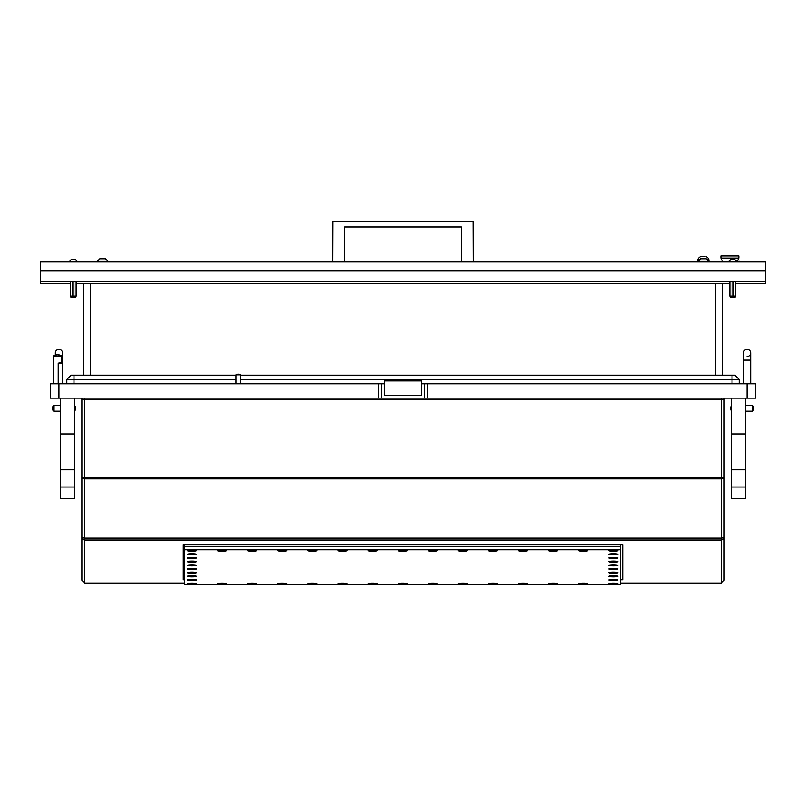 <?xml version="1.0" encoding="UTF-8"?>
<svg xmlns="http://www.w3.org/2000/svg" width="806" height="806" viewBox="0 0 806 806"><rect width="100%" height="100%" fill="white"/><g stroke="black" fill="none" stroke-linecap="round" stroke-linejoin="round"><path stroke-width="1.21" d="M58.939 383.797L58.939 398.134L50.335 398.134L50.335 383.797L384.361 383.797M747.061 383.797L755.665 383.797L755.665 398.134L747.061 398.134L747.061 383.797L421.639 383.797M58.939 398.134L378.568 398.134L378.568 383.797M427.432 383.797L427.432 398.134L378.568 398.134M427.432 398.134L747.061 398.134M81.869 398.134L81.869 399.564L84.741 399.564L84.741 477.928L81.869 477.928L81.869 580.199L81.869 399.564L724.131 399.564L724.131 580.199L724.131 477.928L721.259 477.928L721.259 398.134M724.131 398.134L724.131 399.564L84.741 399.564L84.741 398.134M721.32 583.07A2.871 2.871 0 0 1 721.259 583.07L620.549 583.07M184.735 583.07L84.741 583.07A2.871 2.871 0 0 1 84.68 583.07M622.695 544.594L622.695 579.796L620.549 579.796L622.695 579.796L622.695 544.594L183.305 544.594L183.305 579.796L184.735 579.796L183.305 579.796L183.305 544.594M81.869 477.928A2.871 0.947 0 0 0 84.741 478.875L84.741 538.146A2.871 0.947 0 0 1 81.869 537.199A2.871 2.841 -0 0 0 84.741 540.05L84.741 583.07L81.869 580.199A2.871 2.871 0 0 0 81.88 580.26M724.12 580.26A2.871 2.871 0 0 0 724.131 580.199L721.259 583.07L721.259 540.05A2.871 2.841 0 0 0 724.131 537.199A2.871 0.947 0 0 1 721.259 538.146L721.259 478.875A2.871 0.947 -0 0 0 724.131 477.928M617.9 580.018A4.514 0.554 180 0 0 617.859 579.947A4.514 0.554 180 0 0 613.376 579.464A4.514 0.554 180 0 0 608.903 579.947A4.514 0.554 180 0 0 608.862 580.018A4.514 0.554 180 0 0 613.376 580.562A4.514 0.554 180 0 0 617.9 580.018M587.796 550.669A4.514 0.554 180 0 0 587.755 550.599A4.514 0.554 180 0 0 583.272 550.115A4.514 0.554 180 0 0 578.789 550.599A4.514 0.554 180 0 0 578.758 550.669A4.514 0.554 180 0 0 583.272 551.213A4.514 0.554 180 0 0 587.796 550.669M467.369 550.669A4.514 0.554 180 0 0 467.339 550.599A4.514 0.554 180 0 0 462.856 550.115A4.514 0.554 180 0 0 458.372 550.599A4.514 0.554 180 0 0 458.332 550.669A4.514 0.554 180 0 0 462.856 551.213A4.514 0.554 180 0 0 467.369 550.669M346.943 550.669A4.514 0.554 180 0 0 346.912 550.599A4.514 0.554 180 0 0 342.429 550.115A4.514 0.554 180 0 0 337.946 550.599A4.514 0.554 180 0 0 337.916 550.669A4.514 0.554 180 0 0 342.429 551.213A4.514 0.554 180 0 0 346.943 550.669M196.422 580.018A4.514 0.554 180 0 0 196.382 579.947A4.514 0.554 180 0 0 191.899 579.464A4.514 0.554 180 0 0 187.425 579.947A4.514 0.554 180 0 0 187.385 580.018A4.514 0.554 180 0 0 191.899 580.562A4.514 0.554 180 0 0 196.422 580.018M527.577 550.669A4.514 0.554 180 0 0 527.547 550.599A4.514 0.554 180 0 0 523.064 550.115A4.514 0.554 180 0 0 518.58 550.599A4.514 0.554 180 0 0 518.55 550.669A4.514 0.554 180 0 0 523.064 551.213A4.514 0.554 180 0 0 527.577 550.669M407.161 550.669A4.514 0.554 180 0 0 407.121 550.599A4.514 0.554 180 0 0 402.637 550.115A4.514 0.554 180 0 0 398.164 550.599A4.514 0.554 180 0 0 398.124 550.669A4.514 0.554 180 0 0 402.637 551.213A4.514 0.554 180 0 0 407.161 550.669M587.796 583.685A4.514 0.554 180 0 0 587.755 583.615A4.514 0.554 180 0 0 583.272 583.131A4.514 0.554 180 0 0 578.789 583.615A4.514 0.554 180 0 0 578.758 583.685A4.514 0.554 180 0 0 583.272 584.239A4.514 0.554 180 0 0 587.796 583.685M467.369 583.685A4.514 0.554 180 0 0 467.339 583.615A4.514 0.554 180 0 0 462.856 583.131A4.514 0.554 180 0 0 458.372 583.615A4.514 0.554 180 0 0 458.332 583.685A4.514 0.554 180 0 0 462.856 584.239A4.514 0.554 180 0 0 467.369 583.685M346.943 583.685A4.514 0.554 180 0 0 346.912 583.615A4.514 0.554 180 0 0 342.429 583.131A4.514 0.554 180 0 0 337.946 583.615A4.514 0.554 180 0 0 337.916 583.685A4.514 0.554 180 0 0 342.429 584.239A4.514 0.554 180 0 0 346.943 583.685M527.577 583.685A4.514 0.554 180 0 0 527.547 583.615A4.514 0.554 180 0 0 523.064 583.131A4.514 0.554 180 0 0 518.58 583.615A4.514 0.554 180 0 0 518.55 583.685A4.514 0.554 180 0 0 523.064 584.239A4.514 0.554 180 0 0 527.577 583.685M407.161 583.685A4.514 0.554 180 0 0 407.121 583.615A4.514 0.554 180 0 0 402.637 583.131A4.514 0.554 180 0 0 398.164 583.615A4.514 0.554 180 0 0 398.124 583.685A4.514 0.554 180 0 0 402.637 584.239A4.514 0.554 180 0 0 407.161 583.685M557.681 583.685A4.514 0.554 180 0 0 557.651 583.615A4.514 0.554 180 0 0 553.168 583.131A4.514 0.554 180 0 0 548.685 583.615A4.514 0.554 180 0 0 548.654 583.685A4.514 0.554 180 0 0 553.168 584.239A4.514 0.554 180 0 0 557.681 583.685M497.473 583.685A4.514 0.554 180 0 0 497.443 583.615A4.514 0.554 180 0 0 492.96 583.131A4.514 0.554 180 0 0 488.476 583.615A4.514 0.554 180 0 0 488.446 583.685A4.514 0.554 180 0 0 492.96 584.239A4.514 0.554 180 0 0 497.473 583.685M437.265 583.685A4.514 0.554 180 0 0 437.225 583.615A4.514 0.554 180 0 0 432.751 583.131A4.514 0.554 180 0 0 428.268 583.615A4.514 0.554 180 0 0 428.228 583.685A4.514 0.554 180 0 0 432.751 584.239A4.514 0.554 180 0 0 437.265 583.685M377.057 583.685A4.514 0.554 180 0 0 377.017 583.615A4.514 0.554 180 0 0 372.533 583.131A4.514 0.554 180 0 0 368.05 583.615A4.514 0.554 180 0 0 368.02 583.685A4.514 0.554 180 0 0 372.533 584.239A4.514 0.554 180 0 0 377.057 583.685M557.681 550.669A4.514 0.554 180 0 0 557.651 550.599A4.514 0.554 180 0 0 553.168 550.115A4.514 0.554 180 0 0 548.685 550.599A4.514 0.554 180 0 0 548.654 550.669A4.514 0.554 180 0 0 553.168 551.213A4.514 0.554 180 0 0 557.681 550.669M497.473 550.669A4.514 0.554 180 0 0 497.443 550.599A4.514 0.554 180 0 0 492.96 550.115A4.514 0.554 180 0 0 488.476 550.599A4.514 0.554 180 0 0 488.446 550.669A4.514 0.554 180 0 0 492.96 551.213A4.514 0.554 180 0 0 497.473 550.669M437.265 550.669A4.514 0.554 180 0 0 437.225 550.599A4.514 0.554 180 0 0 432.751 550.115A4.514 0.554 180 0 0 428.268 550.599A4.514 0.554 180 0 0 428.228 550.669A4.514 0.554 180 0 0 432.751 551.213A4.514 0.554 180 0 0 437.265 550.669M377.057 550.669A4.514 0.554 180 0 0 377.017 550.599A4.514 0.554 180 0 0 372.533 550.115A4.514 0.554 180 0 0 368.05 550.599A4.514 0.554 180 0 0 368.02 550.669A4.514 0.554 180 0 0 372.533 551.213A4.514 0.554 180 0 0 377.057 550.669M196.422 576.35A4.514 0.554 180 0 0 196.382 576.28A4.514 0.554 180 0 0 191.899 575.796A4.514 0.554 180 0 0 187.425 576.28A4.514 0.554 180 0 0 187.385 576.35A4.514 0.554 180 0 0 191.899 576.895A4.514 0.554 180 0 0 196.422 576.35M617.9 583.685A4.514 0.554 180 0 0 617.859 583.615A4.514 0.554 180 0 0 613.376 583.131A4.514 0.554 180 0 0 608.903 583.615A4.514 0.554 180 0 0 608.862 583.685A4.514 0.554 180 0 0 613.376 584.239A4.514 0.554 180 0 0 617.9 583.685M617.9 576.35A4.514 0.554 180 0 0 617.859 576.28A4.514 0.554 180 0 0 613.376 575.796A4.514 0.554 180 0 0 608.903 576.28A4.514 0.554 180 0 0 608.862 576.35A4.514 0.554 180 0 0 613.376 576.895A4.514 0.554 180 0 0 617.9 576.35M196.422 583.685A4.514 0.554 180 0 0 196.382 583.615A4.514 0.554 180 0 0 191.899 583.131A4.514 0.554 180 0 0 187.425 583.615A4.514 0.554 180 0 0 187.385 583.685A4.514 0.554 180 0 0 191.899 584.239A4.514 0.554 180 0 0 196.422 583.685M196.422 550.669A4.514 0.554 180 0 0 196.382 550.599A4.514 0.554 180 0 0 191.899 550.115A4.514 0.554 180 0 0 187.425 550.599A4.514 0.554 180 0 0 187.385 550.669A4.514 0.554 180 0 0 191.899 551.213A4.514 0.554 180 0 0 196.422 550.669M617.9 550.669A4.514 0.554 180 0 0 617.859 550.599A4.514 0.554 180 0 0 613.376 550.115A4.514 0.554 180 0 0 608.903 550.599A4.514 0.554 180 0 0 608.862 550.669A4.514 0.554 180 0 0 613.376 551.213A4.514 0.554 180 0 0 617.9 550.669M196.422 572.673A4.514 0.554 180 0 0 196.382 572.613A4.514 0.554 180 0 0 191.899 572.129A4.514 0.554 180 0 0 187.425 572.613A4.514 0.554 180 0 0 187.385 572.673A4.514 0.554 180 0 0 191.899 573.227A4.514 0.554 180 0 0 196.422 572.673M196.422 569.006A4.514 0.554 180 0 0 196.382 568.945A4.514 0.554 180 0 0 191.899 568.462A4.514 0.554 180 0 0 187.425 568.945A4.514 0.554 180 0 0 187.385 569.006A4.514 0.554 180 0 0 191.899 569.56A4.514 0.554 180 0 0 196.422 569.006M617.9 569.006A4.514 0.554 180 0 0 617.859 568.945A4.514 0.554 180 0 0 613.376 568.462A4.514 0.554 180 0 0 608.903 568.945A4.514 0.554 180 0 0 608.862 569.006A4.514 0.554 180 0 0 613.376 569.56A4.514 0.554 180 0 0 617.9 569.006M617.9 572.673A4.514 0.554 180 0 0 617.859 572.613A4.514 0.554 180 0 0 613.376 572.129A4.514 0.554 180 0 0 608.903 572.613A4.514 0.554 180 0 0 608.862 572.673A4.514 0.554 180 0 0 613.376 573.227A4.514 0.554 180 0 0 617.9 572.673M316.839 583.685A4.514 0.554 180 0 0 316.808 583.615A4.514 0.554 180 0 0 312.325 583.131A4.514 0.554 180 0 0 307.842 583.615A4.514 0.554 180 0 0 307.811 583.685A4.514 0.554 180 0 0 312.325 584.239A4.514 0.554 180 0 0 316.839 583.685M286.735 583.685A4.514 0.554 180 0 0 286.704 583.615A4.514 0.554 180 0 0 282.221 583.131A4.514 0.554 180 0 0 277.738 583.615A4.514 0.554 180 0 0 277.707 583.685A4.514 0.554 180 0 0 282.221 584.239A4.514 0.554 180 0 0 286.735 583.685M256.63 583.685A4.514 0.554 180 0 0 256.6 583.615A4.514 0.554 180 0 0 252.117 583.131A4.514 0.554 180 0 0 247.633 583.615A4.514 0.554 180 0 0 247.593 583.685A4.514 0.554 180 0 0 252.117 584.239A4.514 0.554 180 0 0 256.63 583.685M226.526 583.685A4.514 0.554 180 0 0 226.486 583.615A4.514 0.554 180 0 0 222.013 583.131A4.514 0.554 180 0 0 217.529 583.615A4.514 0.554 180 0 0 217.489 583.685A4.514 0.554 180 0 0 222.013 584.239A4.514 0.554 180 0 0 226.526 583.685M196.422 565.338A4.514 0.554 180 0 0 196.382 565.268A4.514 0.554 180 0 0 191.899 564.794A4.514 0.554 180 0 0 187.425 565.268A4.514 0.554 180 0 0 187.385 565.338A4.514 0.554 180 0 0 191.899 565.893A4.514 0.554 180 0 0 196.422 565.338M196.422 561.671A4.514 0.554 180 0 0 196.382 561.601A4.514 0.554 180 0 0 191.899 561.117A4.514 0.554 180 0 0 187.425 561.601A4.514 0.554 180 0 0 187.385 561.671A4.514 0.554 180 0 0 191.899 562.225A4.514 0.554 180 0 0 196.422 561.671M196.422 558.004A4.514 0.554 180 0 0 196.382 557.933A4.514 0.554 180 0 0 191.899 557.45A4.514 0.554 180 0 0 187.425 557.933A4.514 0.554 180 0 0 187.385 558.004A4.514 0.554 180 0 0 191.899 558.548A4.514 0.554 180 0 0 196.422 558.004M196.422 554.337A4.514 0.554 180 0 0 196.382 554.266A4.514 0.554 180 0 0 191.899 553.782A4.514 0.554 180 0 0 187.425 554.266A4.514 0.554 180 0 0 187.385 554.337A4.514 0.554 180 0 0 191.899 554.881A4.514 0.554 180 0 0 196.422 554.337M226.526 550.669A4.514 0.554 180 0 0 226.486 550.599A4.514 0.554 180 0 0 222.013 550.115A4.514 0.554 180 0 0 217.529 550.599A4.514 0.554 180 0 0 217.489 550.669A4.514 0.554 180 0 0 222.013 551.213A4.514 0.554 180 0 0 226.526 550.669M256.63 550.669A4.514 0.554 180 0 0 256.6 550.599A4.514 0.554 180 0 0 252.117 550.115A4.514 0.554 180 0 0 247.633 550.599A4.514 0.554 180 0 0 247.593 550.669A4.514 0.554 180 0 0 252.117 551.213A4.514 0.554 180 0 0 256.63 550.669M286.735 550.669A4.514 0.554 180 0 0 286.704 550.599A4.514 0.554 180 0 0 282.221 550.115A4.514 0.554 180 0 0 277.738 550.599A4.514 0.554 180 0 0 277.707 550.669A4.514 0.554 180 0 0 282.221 551.213A4.514 0.554 180 0 0 286.735 550.669M617.9 554.337A4.514 0.554 180 0 0 617.859 554.266A4.514 0.554 180 0 0 613.376 553.782A4.514 0.554 180 0 0 608.903 554.266A4.514 0.554 180 0 0 608.862 554.337A4.514 0.554 180 0 0 613.376 554.881A4.514 0.554 180 0 0 617.9 554.337M617.9 558.004A4.514 0.554 180 0 0 617.859 557.933A4.514 0.554 180 0 0 613.376 557.45A4.514 0.554 180 0 0 608.903 557.933A4.514 0.554 180 0 0 608.862 558.004A4.514 0.554 180 0 0 613.376 558.548A4.514 0.554 180 0 0 617.9 558.004M617.9 561.671A4.514 0.554 180 0 0 617.859 561.601A4.514 0.554 180 0 0 613.376 561.117A4.514 0.554 180 0 0 608.903 561.601A4.514 0.554 180 0 0 608.862 561.671A4.514 0.554 180 0 0 613.376 562.225A4.514 0.554 180 0 0 617.9 561.671M617.9 565.338A4.514 0.554 180 0 0 617.859 565.268A4.514 0.554 180 0 0 613.376 564.794A4.514 0.554 180 0 0 608.903 565.268A4.514 0.554 180 0 0 608.862 565.338A4.514 0.554 180 0 0 613.376 565.893A4.514 0.554 180 0 0 617.9 565.338M316.839 550.669A4.514 0.554 180 0 0 316.808 550.599A4.514 0.554 180 0 0 312.325 550.115A4.514 0.554 180 0 0 307.842 550.599A4.514 0.554 180 0 0 307.811 550.669A4.514 0.554 180 0 0 312.325 551.213A4.514 0.554 180 0 0 316.839 550.669M620.549 549.793L184.735 549.793L184.735 584.562L620.549 584.562L620.549 546.236L184.735 546.236L184.735 544.594M184.735 549.793L184.735 546.236L620.549 546.236L620.549 544.594M614.746 583.534L611.583 583.786L614.746 583.534M613.376 583.201L609.437 583.685L613.376 584.169L617.325 583.685L613.376 583.201M193.269 554.185L190.105 554.427L193.269 554.185M191.899 553.853L187.959 554.337L195.848 554.337L191.899 553.853M614.746 554.185L611.583 554.427L614.746 554.185M613.376 553.853L609.437 554.337L617.325 554.337L613.376 553.853M193.269 557.853L190.105 558.095L193.269 557.853M191.899 557.52L187.959 558.004L191.899 558.487L195.848 558.004L191.899 557.52M614.746 557.853L611.583 558.095L614.746 557.853M613.376 557.52L609.437 558.004L613.376 558.487L617.325 558.004L613.376 557.52M193.269 561.52L190.105 561.772L193.269 561.52M191.899 561.188L187.959 561.671L191.899 562.155L195.848 561.671L191.899 561.188M614.746 561.52L611.583 561.772L614.746 561.52M613.376 561.188L609.437 561.671L613.376 562.155L617.325 561.671L613.376 561.188M193.269 565.187L190.105 565.439L193.269 565.187M191.899 564.855L187.959 565.338L191.899 565.822L195.848 565.338L191.899 564.855M614.746 565.187L611.583 565.439L614.746 565.187M613.376 564.855L609.437 565.338L613.376 565.822L617.325 565.338L613.376 564.855M524.434 583.534L521.27 583.786L524.434 583.534M523.064 583.201L519.124 583.685L523.064 584.169L527.003 583.685L523.064 583.201M524.434 550.518L521.27 550.76L524.434 550.518M523.064 550.186L519.124 550.669L527.003 550.669L523.064 550.186M494.33 583.534L491.166 583.786L494.33 583.534M492.96 583.201L489.02 583.685L492.96 584.169L496.899 583.685L492.96 583.201M494.33 550.518L491.166 550.76L494.33 550.518M492.96 550.186L489.02 550.669L496.899 550.669L492.96 550.186M464.216 583.534L461.052 583.786L464.216 583.534M462.856 583.201L458.906 583.685L462.856 584.169L466.795 583.685L462.856 583.201M464.216 550.518L461.052 550.76L464.216 550.518M462.856 550.186L458.906 550.669L466.795 550.669L462.856 550.186M434.112 583.534L430.948 583.786L434.112 583.534M432.751 583.201L428.802 583.685L432.751 584.169L436.691 583.685L432.751 583.201M434.112 550.518L430.948 550.76L434.112 550.518M432.751 550.186L428.802 550.669L436.691 550.669L432.751 550.186M193.269 568.865L190.105 569.107L193.269 568.865M191.899 568.532L187.959 569.006L191.899 569.489L195.848 569.006L191.899 568.532M614.746 568.865L611.583 569.107L614.746 568.865M613.376 568.532L609.437 569.006L613.376 569.489L617.325 569.006L613.376 568.532M193.269 579.867L190.105 580.108L193.269 579.867M191.899 579.534L187.959 580.018L195.848 580.018L191.899 579.534M614.746 579.867L611.583 580.108L614.746 579.867M613.376 579.534L609.437 580.018L617.325 580.018L613.376 579.534M614.746 550.518L611.583 550.76L614.746 550.518M613.376 550.186L609.437 550.669L617.325 550.669L613.376 550.186M193.269 550.518L190.105 550.76L193.269 550.518M191.899 550.186L187.959 550.669L195.848 550.669L191.899 550.186M253.477 583.534L250.323 583.786L253.477 583.534M252.117 583.201L248.167 583.685L252.117 584.169L256.056 583.685L252.117 583.201M313.695 583.534L310.532 583.786L313.695 583.534M312.325 583.201L308.386 583.685L312.325 584.169L316.264 583.685L312.325 583.201M373.903 583.534L370.74 583.786L373.903 583.534M372.533 583.201L368.594 583.685L372.533 584.169L376.483 583.685L372.533 583.201M554.538 583.534L551.375 583.786L554.538 583.534M553.168 583.201L549.229 583.685L553.168 584.169L557.107 583.685L553.168 583.201M193.269 576.199L190.105 576.441L193.269 576.199M191.899 575.867L187.959 576.35L195.848 576.35L191.899 575.867M614.746 572.532L611.583 572.774L614.746 572.532M613.376 572.2L609.437 572.673L613.376 573.157L617.325 572.673L613.376 572.2M193.269 583.534L190.105 583.786L193.269 583.534M191.899 583.201L187.959 583.685L191.899 584.169L195.848 583.685L191.899 583.201M193.269 572.532L190.105 572.774L193.269 572.532M191.899 572.2L187.959 572.673L191.899 573.157L195.848 572.673L191.899 572.2M253.477 550.518L250.323 550.76L253.477 550.518M252.117 550.186L248.167 550.669L256.056 550.669L252.117 550.186M313.695 550.518L310.532 550.76L313.695 550.518M312.325 550.186L308.386 550.669L316.264 550.669L312.325 550.186M373.903 550.518L370.74 550.76L373.903 550.518M372.533 550.186L368.594 550.669L376.483 550.669L372.533 550.186M554.538 550.518L551.375 550.76L554.538 550.518M553.168 550.186L549.229 550.669L557.107 550.669L553.168 550.186M404.008 583.534L400.844 583.786L404.008 583.534M402.637 583.201L398.698 583.685L402.637 584.169L406.587 583.685L402.637 583.201M283.591 583.534L280.428 583.786L283.591 583.534M282.221 583.201L278.282 583.685L282.221 584.169L286.16 583.685L282.221 583.201M584.642 583.534L581.479 583.786L584.642 583.534M583.272 583.201L579.333 583.685L583.272 584.169L587.221 583.685L583.272 583.201M343.799 583.534L340.636 583.786L343.799 583.534M342.429 583.201L338.49 583.685L342.429 584.169L346.368 583.685L342.429 583.201M223.373 583.534L220.209 583.786L223.373 583.534M222.013 583.201L218.063 583.685L222.013 584.169L225.952 583.685L222.013 583.201M404.008 550.518L400.844 550.76L404.008 550.518M402.637 550.186L398.698 550.669L406.587 550.669L402.637 550.186M283.591 550.518L280.428 550.76L283.591 550.518M282.221 550.186L278.282 550.669L286.16 550.669L282.221 550.186M614.746 576.199L611.583 576.441L614.746 576.199M613.376 575.867L609.437 576.35L617.325 576.35L613.376 575.867M584.642 550.518L581.479 550.76L584.642 550.518M583.272 550.186L579.333 550.669L587.221 550.669L583.272 550.186M343.799 550.518L340.636 550.76L343.799 550.518M342.429 550.186L338.49 550.669L346.368 550.669L342.429 550.186M223.373 550.518L220.209 550.76L223.373 550.518M222.013 550.186L218.063 550.669L225.952 550.669L222.013 550.186M60.369 498.481L60.369 487.015L74.706 487.015L74.706 498.481L60.369 498.481M60.369 398.134L60.369 487.015M74.706 398.134L74.706 487.015M74.706 433.971L60.369 433.971M731.294 498.481L731.294 487.015L745.631 487.015L745.631 498.481L731.294 498.481M731.294 398.134L731.294 487.015M745.631 398.134L745.631 487.015M745.631 433.971L731.294 433.971M421.639 380.926L384.361 380.926L384.361 395.262L421.639 395.262L421.639 380.926M55.352 352.978A3.587 3.587 0 0 1 58.939 349.391A3.587 3.587 0 0 1 62.525 352.978L62.525 352.978A3.587 3.587 0 0 0 58.939 349.391A3.587 3.587 0 0 1 62.525 352.978A3.587 3.587 0 0 0 58.939 349.391A3.587 3.587 0 0 0 55.352 352.978L55.352 355.063M61.8 360.141L62.525 360.141L62.525 363.365L58.223 363.365L58.223 383.797M747.061 356.554A3.587 3.587 0 0 0 750.648 352.978A3.587 3.587 0 0 0 747.061 349.391A3.587 3.587 0 0 0 743.475 352.978L743.475 352.978A3.587 3.587 0 0 1 747.061 349.391A3.587 3.587 0 0 0 743.475 352.978A3.587 3.587 0 0 1 747.061 349.391M750.648 383.797L750.648 360.141L743.475 360.141L743.475 383.797M745.631 411.181L752.794 411.181L752.794 405.448L745.631 405.448M74.706 411.11A4.977 4.977 0 0 0 74.706 405.519M53.206 410.949A6.347 6.347 0 0 1 53.206 405.67L54.062 405.448L54.062 411.181L53.206 410.949L53.206 405.67M61.8 363.012L61.8 356.04L53.206 356.04L53.206 383.797M240.289 383.797L240.289 374.84L235.987 374.84L235.987 383.797M83.31 375.193L83.31 283.44M722.69 283.44L722.69 375.193M235.987 379.495L66.817 379.495L71.119 375.193L235.987 375.193M240.289 375.193L734.881 375.193L739.183 379.495L240.289 379.495M739.183 379.495L739.183 383.797M66.817 383.797L66.817 379.495M735.596 283.44L765.7 283.44L765.7 281.727L40.3 281.727L40.3 283.44L70.404 283.44M40.3 281.727L40.3 261.94L765.7 261.94L765.7 270.977L40.3 270.977M765.7 281.727L765.7 270.977M729.863 283.44L76.137 283.44M461.415 261.94L461.415 226.96L344.585 226.96L344.585 261.94M473.243 261.94L473.102 221.438L332.898 221.438L332.757 261.94M697.895 261.829L662.482 261.94M708.786 261.829L728.644 261.829M720.896 258.071L738.82 258.071L738.82 255.915L720.896 255.915L720.896 258.071L722.438 261.366M737.278 261.366L738.82 258.071M739.898 261.94L739.898 261.366L736.714 261.366M719.829 261.829L728.735 261.366M732.301 259.572L730.619 259.572L728.644 261.94M734.367 259.572L733.148 259.572M734.518 259.572L730.619 259.572M734.83 259.572L736.815 261.557L728.644 261.557M72.852 259.572L71.17 259.572L69.185 261.94M74.908 259.572L73.699 259.572M75.069 259.572L71.17 259.572M75.381 259.572L77.356 261.557L69.185 261.557M735.364 296.92A6.347 6.347 0 0 1 730.095 296.92L735.364 296.92L735.596 296.064L729.863 296.064L729.863 281.727M732.09 296.064L732.09 281.727M733.369 281.727L733.369 296.064M75.905 296.92A6.347 6.347 0 0 1 70.636 296.92L75.905 296.92L76.137 296.064L70.404 296.064L70.404 281.727M72.631 296.064L72.631 281.727M73.91 281.727L73.91 296.064M701.945 258.786L701.059 258.786M704.736 258.786L703.93 258.786M697.895 261.396L708.786 261.396L706.177 258.786L700.505 258.786L697.895 261.94M101.264 258.786L100.377 258.786M104.055 258.786L103.249 258.786M105.495 258.786L108.105 261.396L105.495 258.786L99.823 258.786L97.214 261.94M108.105 261.94L108.105 261.396L97.214 261.396L99.823 258.786M704.998 256.64L700.505 256.64A5.733 5.733 0 0 0 697.895 259.25L699.064 259.794M701.049 256.64L701.734 256.64M706.177 256.64A5.733 5.733 0 0 1 708.786 259.25L706.953 259.25M699.729 259.25L697.895 259.25M707.608 259.794L708.786 259.25M707.688 259.794L708.927 260.167L707.97 260.167M698.711 260.167L697.744 260.167L697.744 261.829M381.5 398.134L381.5 383.797M424.5 398.134L424.5 383.797M84.741 477.928L721.259 477.928L721.259 478.875L84.741 478.875L84.741 477.928M721.259 540.05L84.741 540.05L84.741 538.146L721.259 538.146L721.259 540.05M74.706 469.807L60.369 469.807M745.631 469.807L731.294 469.807M90.474 283.44L90.474 375.193M715.527 375.193L715.527 283.44M732.009 375.193L732.009 383.797M73.991 383.797L73.991 375.193M62.525 360.141L62.525 352.978M750.648 352.978L750.648 360.141M743.475 360.141L743.475 352.978M752.794 411.11A4.977 4.977 0 0 0 752.794 405.519M731.294 405.67A6.347 6.347 0 0 0 731.294 410.949M60.369 411.181L54.062 411.181M60.369 405.448L54.062 405.448M61.73 356.04A7.576 7.576 0 0 0 53.277 356.04M240.218 374.84A3.667 3.667 0 0 0 236.057 374.84M62.445 363.365A3.667 3.667 0 0 0 58.294 363.365M62.525 363.365L62.525 383.797M730.095 296.92L729.863 296.064M735.596 281.727L735.596 296.064M70.636 296.92L70.404 296.064M76.137 281.727L76.137 296.064M708.786 261.396L708.786 261.94M708.927 260.167L708.927 261.829M698.983 259.794L697.744 260.167"/></g></svg>
